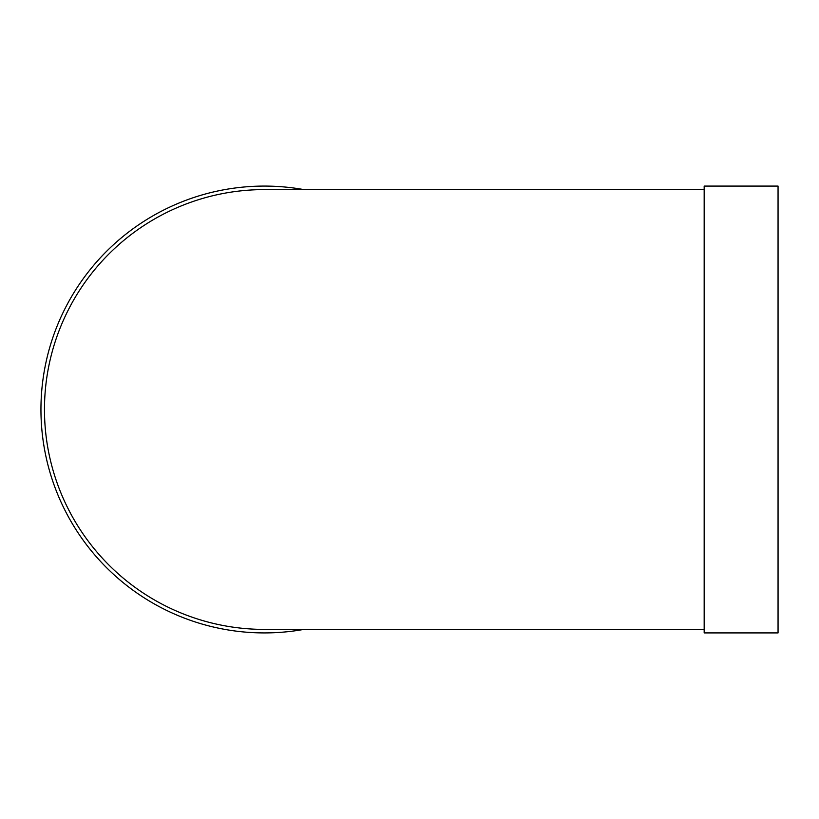 <?xml version="1.0" encoding="UTF-8"?>
<svg xmlns="http://www.w3.org/2000/svg" width="819" height="819" viewBox="0 0 819 819"><rect width="100%" height="100%" fill="white"/><g stroke="black" fill="none" stroke-linecap="round" stroke-linejoin="round"><path stroke-width="1.23" d="M704.166 632.913L704.166 186.087L778.05 186.087L778.05 632.913L704.166 632.913M704.166 189.598L264.363 189.598A219.901 219.901 0 0 0 44.472 409.5A219.901 219.901 0 0 0 264.363 629.401L704.166 629.401M303.859 629.401A223.413 223.413 0 0 1 41.83 429.33A223.413 223.413 0 0 1 303.859 189.598"/></g></svg>
